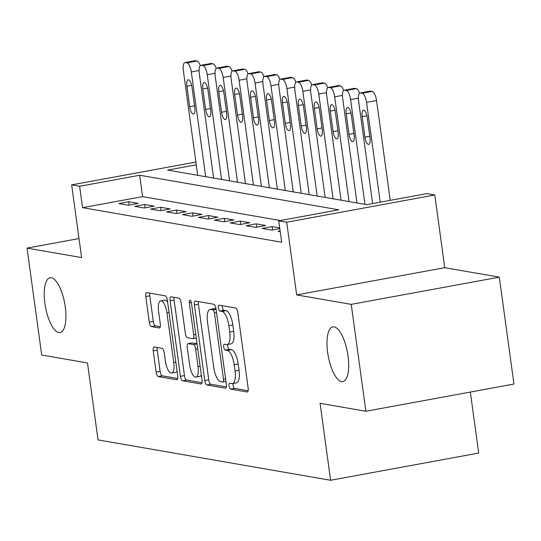 <?xml version="1.0" encoding="UTF-8"?>
<svg xmlns="http://www.w3.org/2000/svg" width="541" height="541" viewBox="0 0 541 541"><rect width="100%" height="100%" fill="white"/><g stroke="black" fill="none" stroke-linecap="round" stroke-linejoin="round"><path stroke-width="0.81" d="M229.053 385.97A2.989 1.048 -100.4 0 0 230.547 389.094L247.163 391.982A4.267 1.501 -100.4 0 0 247.359 391.982A4.267 1.501 -100.4 0 0 248.15 388.053L237.803 312.515A4.267 1.501 -100.4 0 0 235.666 308.045L219.051 305.165A2.989 1.048 -100.4 0 0 218.916 305.165A2.989 1.048 -100.4 0 0 218.361 307.91A2.989 1.048 -100.4 0 0 219.856 311.034L222.006 311.413A13.653 4.801 -100.4 0 1 228.85 325.709L229.709 332.005A13.653 4.801 -100.4 0 1 227.173 344.563A13.653 4.801 -100.4 0 1 226.544 344.563L224.4 344.191A2.989 1.048 -100.4 0 0 224.258 344.191A2.989 1.048 -100.4 0 0 223.704 346.937A2.989 1.048 -100.4 0 0 225.205 350.068L227.348 350.44A13.653 4.801 -100.4 0 1 234.192 364.735L235.058 371.031A13.653 4.801 -100.4 0 1 232.522 383.596A13.653 4.801 -100.4 0 1 231.893 383.596L229.742 383.224A2.989 1.048 -100.4 0 0 229.607 383.224A2.989 1.048 -100.4 0 0 229.053 385.97M233.029 383.501A2.989 1.048 -100.4 0 0 233.056 385.233A2.989 1.048 -100.4 0 0 234.551 388.364L248.15 390.724M222.304 305.726A2.989 1.048 -100.4 0 0 222.358 307.173A2.989 1.048 -100.4 0 0 223.859 310.304L226.01 310.676L222.006 311.413M227.687 344.468A2.989 1.048 -100.4 0 0 227.707 346.206A2.989 1.048 -100.4 0 0 229.201 349.33L231.352 349.702L227.348 350.44M65.278 306.923A27.821 9.792 -100.4 0 0 50.049 277.79A27.821 9.792 -100.4 0 0 44.883 303.386A27.821 9.792 -100.4 0 0 60.112 332.519A27.821 9.792 -100.4 0 0 65.278 306.923M348.032 355.992A27.821 9.792 -100.4 0 0 332.81 326.859A27.821 9.792 -100.4 0 0 327.643 352.455A27.821 9.792 -100.4 0 0 342.872 381.588A27.821 9.792 -100.4 0 0 348.032 355.992M154.212 346.97A4.267 1.501 -100.4 0 0 154.016 346.97A4.267 1.501 -100.4 0 0 153.225 350.893L156.133 372.086A4.267 1.501 -100.4 0 0 158.27 376.556L176.718 379.755A4.267 1.501 -100.4 0 0 176.914 379.755A4.267 1.501 -100.4 0 0 177.705 375.833L167.358 300.289A4.267 1.501 -100.4 0 0 165.221 295.819L146.773 292.62A4.267 1.501 -100.4 0 0 146.577 292.62A4.267 1.501 -100.4 0 0 145.779 296.542L149.289 322.145A4.267 1.501 -100.4 0 0 151.426 326.615L159.325 327.981A4.267 1.501 -100.4 0 0 159.521 327.981A4.267 1.501 -100.4 0 0 160.312 324.059L158.574 311.366A11.415 4.017 -100.4 0 1 160.691 300.864A11.415 4.017 -100.4 0 1 166.939 312.813L173.749 362.544A11.415 4.017 -100.4 0 1 171.632 373.047A11.415 4.017 -100.4 0 1 165.384 361.097L164.248 352.806A4.267 1.501 -100.4 0 0 162.111 348.336L154.212 346.97M280.38 220.539L142.581 196.626L82.55 207.663L79.622 186.287L71.655 184.9L195.883 162.063M365.872 411.261L351.231 304.373L499.309 277.154L513.95 384.042L365.872 411.261L320.069 403.315L330.612 480.273L98.036 439.914L87.493 362.957L41.691 355.004L27.05 248.116L81.61 257.584L71.655 184.9M499.309 277.154L444.749 267.687L296.664 294.906L351.231 304.373M296.664 294.906L286.71 222.223L278.743 220.836L338.781 209.8L139.652 175.25L79.622 186.287M82.55 207.663L281.672 242.219L278.743 220.836M204.762 380.526A4.267 1.501 -100.4 0 0 206.899 384.996L225.347 388.195A4.267 1.501 -100.4 0 0 225.543 388.195A4.267 1.501 -100.4 0 0 226.341 384.272L215.987 308.728A4.267 1.501 -100.4 0 0 213.851 304.258L195.402 301.06A4.267 1.501 -100.4 0 0 195.206 301.06A4.267 1.501 -100.4 0 0 194.408 304.982L204.762 380.526L208.758 379.789A4.267 1.501 -100.4 0 0 210.902 384.259L226.334 386.937M201.036 383.975L182.581 380.776A4.267 1.501 -100.4 0 1 180.444 376.306L170.097 300.762A4.267 1.501 -100.4 0 1 170.888 296.84A4.267 1.501 -100.4 0 1 171.084 296.84L178.983 298.206A4.267 1.501 -100.4 0 1 181.12 302.676L185.32 333.31A4.267 1.501 -100.4 0 0 187.457 337.78L192.691 338.693A4.267 1.501 -100.4 0 0 192.894 338.693A4.267 1.501 -100.4 0 0 193.685 334.764L189.316 302.872A2.989 1.048 -100.4 0 1 189.871 300.12A2.989 1.048 -100.4 0 1 191.5 303.251L202.023 380.053A4.267 1.501 -100.4 0 1 201.232 383.975A4.267 1.501 -100.4 0 1 201.036 383.975L201.414 383.907M79.006 238.567L27.05 248.116M280.116 230.831L278.033 231.217L280.218 231.595M279.717 227.93L272.109 226.611L262.101 228.451L271.663 230.108L279.812 228.613M246.175 225.685L255.731 227.348L265.739 225.509L256.177 223.846L246.175 225.685M230.243 222.926L239.798 224.583L249.807 222.743L240.251 221.086L230.243 222.926M214.31 220.16L223.873 221.817L233.874 219.977L224.319 218.321L214.31 220.16M198.385 217.394L207.94 219.051L217.949 217.212L208.386 215.555L198.385 217.394M182.452 214.628L192.008 216.285L202.016 214.446L192.461 212.789L182.452 214.628M166.52 211.862L176.082 213.526L186.084 211.687L176.528 210.023L166.52 211.862M150.594 209.103L160.15 210.76L170.158 208.921L160.596 207.264L150.594 209.103M134.662 206.337L144.217 207.994L154.226 206.155L144.67 204.498L134.662 206.337M138.293 203.389L128.738 201.732L118.729 203.572L128.291 205.228L138.293 203.389M330.612 480.273L478.69 453.054L470.339 392.056M196.261 164.843L167.669 170.097L366.791 204.654L426.829 193.617L434.788 194.997L286.71 222.223M444.749 267.687L434.788 194.997M142.581 196.626L139.652 175.25M272.109 226.611L272.563 229.945M256.177 223.846L256.637 227.179M240.251 221.086L240.704 224.414M224.319 218.321L224.772 221.648M208.386 215.555L208.846 218.889M192.461 212.789L192.914 216.123M176.528 210.023L176.981 213.357M160.596 207.264L161.056 210.591M144.67 204.498L145.123 207.832M128.738 201.732L129.191 205.066M232.522 383.596L236.525 382.859A13.653 4.801 -100.4 0 0 239.061 370.301L235.058 371.031M231.352 349.702A13.653 4.801 -100.4 0 1 238.196 364.005L239.061 370.301M227.173 344.563L231.176 343.833A13.653 4.801 -100.4 0 0 233.712 331.268L229.709 332.005M226.01 310.676A13.653 4.801 -100.4 0 1 232.853 324.972L233.712 331.268M198.419 301.58A4.267 1.501 -100.4 0 0 198.412 304.245L208.758 379.789M222.824 382.02A2.989 1.048 -100.4 0 0 222.96 382.02A2.989 1.048 -100.4 0 0 223.514 379.275L214.432 312.962A2.989 1.048 -100.4 0 0 212.938 309.837L210.665 309.445A13.653 4.801 -100.4 0 0 210.036 309.445A13.653 4.801 -100.4 0 0 207.507 322.003L213.715 367.332A13.653 4.801 -100.4 0 0 220.559 381.628L222.824 382.02M210.036 309.445L214.04 308.708A13.653 4.801 -100.4 0 1 214.669 308.708L216.021 308.945M202.023 382.717L186.584 380.039L182.581 380.776M174.101 297.361A4.267 1.501 -100.4 0 0 174.101 300.032L184.447 375.569A4.267 1.501 -100.4 0 0 186.584 380.039M189.675 365.101A11.415 4.017 -100.4 0 0 195.916 377.057A11.415 4.017 -100.4 0 0 198.04 366.555L195.639 349.033A4.267 1.501 -100.4 0 0 193.495 344.563L188.261 343.657A4.267 1.501 -100.4 0 0 188.065 343.657A4.267 1.501 -100.4 0 0 187.274 347.579L189.675 365.101M195.916 377.057L199.92 376.32A11.415 4.017 -100.4 0 0 201.34 375.069M191.879 342.994A4.267 1.501 -100.4 0 1 192.069 342.92A4.267 1.501 -100.4 0 1 192.265 342.92L197.052 343.751M171.632 373.047L175.636 372.309A11.415 4.017 -100.4 0 0 177.056 371.058M167.615 302.128A11.415 4.017 -100.4 0 0 164.694 300.127L160.691 300.864M149.789 293.141A4.267 1.501 -100.4 0 0 149.783 295.812L153.292 321.408A4.267 1.501 -100.4 0 0 155.429 325.878L160.312 326.723M157.228 347.491A4.267 1.501 -100.4 0 0 157.228 350.155L160.129 371.349A4.267 1.501 -100.4 0 0 162.273 375.819L177.705 378.497M390.223 200.346L376.55 100.511A8.697 3.057 79.6 0 0 372.194 91.409L370.599 91.131A8.697 3.057 79.6 0 0 370.2 91.131L360.191 92.971A8.697 3.057 -100.4 0 0 358.582 100.971L372.634 203.578M360.191 92.971A8.697 3.057 -100.4 0 1 360.597 92.971L362.186 93.248A8.697 3.057 -100.4 0 1 366.548 102.35L380.222 202.185M362.125 116.613L364.932 137.137A6.959 2.448 -100.4 0 0 368.739 144.42A6.959 2.448 -100.4 0 0 370.03 138.023L367.217 117.498A6.959 2.448 -100.4 0 0 363.41 110.215A6.959 2.448 -100.4 0 0 362.125 116.613L366.893 115.733M356.999 202.956L342.649 98.205A8.697 3.057 -100.4 0 1 344.265 90.212A8.697 3.057 -100.4 0 1 344.664 90.212L346.26 90.482A8.697 3.057 -100.4 0 1 350.615 99.591L364.965 204.336M344.265 90.212L354.267 88.372A8.697 3.057 79.6 0 1 354.673 88.372L356.262 88.643A8.697 3.057 79.6 0 1 359.576 93.302M346.193 113.847L349.006 134.371A6.959 2.448 -100.4 0 0 352.806 141.654A6.959 2.448 -100.4 0 0 354.098 135.257L351.292 114.733A6.959 2.448 -100.4 0 0 347.484 107.449A6.959 2.448 -100.4 0 0 346.193 113.847L350.967 112.968M341.067 200.19L326.717 95.446A8.697 3.057 -100.4 0 1 328.333 87.446A8.697 3.057 -100.4 0 1 328.732 87.446L330.328 87.723A8.697 3.057 -100.4 0 1 334.683 96.825L349.033 201.57M328.333 87.446L338.341 85.606A8.697 3.057 79.6 0 1 338.74 85.606L340.33 85.884A8.697 3.057 79.6 0 1 343.643 90.536M330.26 111.081L333.073 131.605A6.959 2.448 -100.4 0 0 336.881 138.888A6.959 2.448 -100.4 0 0 338.172 132.491L335.359 111.967A6.959 2.448 -100.4 0 0 331.552 104.684A6.959 2.448 -100.4 0 0 330.26 111.081L335.035 110.208M325.141 197.424L310.791 92.68A8.697 3.057 -100.4 0 1 312.4 84.68A8.697 3.057 -100.4 0 1 312.806 84.68L314.395 84.957A8.697 3.057 -100.4 0 1 318.757 94.06L333.1 198.804M312.4 84.68L322.409 82.841A8.697 3.057 79.6 0 1 322.808 82.841L324.404 83.118A8.697 3.057 79.6 0 1 327.711 87.77M314.335 108.322L317.141 128.839A6.959 2.448 -100.4 0 0 320.948 136.122A6.959 2.448 -100.4 0 0 322.24 129.725L319.427 109.201A6.959 2.448 -100.4 0 0 315.619 101.918A6.959 2.448 -100.4 0 0 314.335 108.322L319.102 107.443M309.209 194.659L294.859 89.914A8.697 3.057 -100.4 0 1 296.475 81.914A8.697 3.057 -100.4 0 1 296.874 81.914L298.47 82.191A8.697 3.057 -100.4 0 1 302.825 91.294L317.175 196.045M296.475 81.914L306.476 80.075A8.697 3.057 79.6 0 1 306.882 80.075L308.471 80.352A8.697 3.057 79.6 0 1 311.785 85.011M298.402 105.556L301.215 126.08A6.959 2.448 -100.4 0 0 305.016 133.363A6.959 2.448 -100.4 0 0 306.307 126.959L303.501 106.442A6.959 2.448 -100.4 0 0 299.694 99.159A6.959 2.448 -100.4 0 0 298.402 105.556L303.176 104.677M293.276 191.893L278.926 87.148A8.697 3.057 -100.4 0 1 280.542 79.148A8.697 3.057 -100.4 0 1 280.941 79.148L282.537 79.426A8.697 3.057 -100.4 0 1 286.892 88.535L301.242 193.279M280.542 79.148L290.551 77.309A8.697 3.057 79.6 0 1 290.95 77.309L292.539 77.586A8.697 3.057 79.6 0 1 295.853 82.246M282.47 102.79L285.283 123.314A6.959 2.448 -100.4 0 0 289.09 130.597A6.959 2.448 -100.4 0 0 290.382 124.2L287.569 103.676A6.959 2.448 -100.4 0 0 283.761 96.393A6.959 2.448 -100.4 0 0 282.47 102.79L287.244 101.911M277.35 189.134L263 84.382A8.697 3.057 -100.4 0 1 264.61 76.389A8.697 3.057 -100.4 0 1 265.016 76.389L266.605 76.666A8.697 3.057 -100.4 0 1 270.967 85.769L285.31 190.513M264.61 76.389L274.618 74.55A8.697 3.057 79.6 0 1 275.017 74.55L276.613 74.827A8.697 3.057 79.6 0 1 279.92 79.48M266.544 100.024L269.35 120.548A6.959 2.448 -100.4 0 0 273.158 127.832A6.959 2.448 -100.4 0 0 274.449 121.434L271.636 100.91A6.959 2.448 -100.4 0 0 267.836 93.627A6.959 2.448 -100.4 0 0 266.544 100.024L271.312 99.145M261.418 186.368L247.068 81.623A8.697 3.057 -100.4 0 1 248.684 73.623A8.697 3.057 -100.4 0 1 249.083 73.623L250.679 73.901A8.697 3.057 -100.4 0 1 255.034 83.003L269.384 187.747M248.684 73.623L258.686 71.784A8.697 3.057 79.6 0 1 259.092 71.784L260.681 72.061A8.697 3.057 79.6 0 1 263.994 76.714M250.611 97.258L253.425 117.782A6.959 2.448 -100.4 0 0 257.232 125.066A6.959 2.448 -100.4 0 0 258.517 118.668L255.71 98.144A6.959 2.448 -100.4 0 0 251.903 90.861A6.959 2.448 -100.4 0 0 250.611 97.258L255.386 96.386M245.486 183.602L231.135 78.858A8.697 3.057 -100.4 0 1 232.752 70.857A8.697 3.057 -100.4 0 1 233.151 70.857L234.747 71.135A8.697 3.057 -100.4 0 1 239.102 80.237L253.452 184.988M232.752 70.857L242.76 69.018A8.697 3.057 79.6 0 1 243.159 69.018L244.748 69.295A8.697 3.057 79.6 0 1 248.062 73.948M234.679 94.499L237.492 115.017A6.959 2.448 -100.4 0 0 241.3 122.3A6.959 2.448 -100.4 0 0 242.591 115.902L239.778 95.385A6.959 2.448 -100.4 0 0 235.971 88.102A6.959 2.448 -100.4 0 0 234.679 94.499L239.453 93.62M229.56 180.836L215.21 76.092A8.697 3.057 -100.4 0 1 216.819 68.092A8.697 3.057 -100.4 0 1 217.225 68.092L218.814 68.369A8.697 3.057 -100.4 0 1 223.176 77.471L237.519 182.222M216.819 68.092L226.828 66.252A8.697 3.057 79.6 0 1 227.227 66.252L228.823 66.529A8.697 3.057 79.6 0 1 232.13 71.189M218.753 91.733L221.56 112.258A6.959 2.448 -100.4 0 0 225.367 119.541A6.959 2.448 -100.4 0 0 226.659 113.143L223.846 92.619A6.959 2.448 -100.4 0 0 220.045 85.336A6.959 2.448 -100.4 0 0 218.753 91.733L223.528 90.854M213.627 178.077L199.277 73.326A8.697 3.057 -100.4 0 1 200.894 65.333A8.697 3.057 -100.4 0 1 201.293 65.333L202.889 65.603A8.697 3.057 -100.4 0 1 207.244 74.712L221.594 179.456M200.894 65.333L210.895 63.493A8.697 3.057 79.6 0 1 211.301 63.493L212.89 63.764A8.697 3.057 79.6 0 1 216.204 68.423M202.821 88.967L205.634 109.492A6.959 2.448 -100.4 0 0 209.441 116.775A6.959 2.448 -100.4 0 0 210.726 110.378L207.92 89.853A6.959 2.448 -100.4 0 0 204.113 82.57A6.959 2.448 -100.4 0 0 202.821 88.967L207.595 88.088M197.695 175.311L183.352 70.567A8.697 3.057 -100.4 0 1 184.961 62.567A8.697 3.057 -100.4 0 1 185.36 62.567L186.956 62.844A8.697 3.057 -100.4 0 1 191.311 71.946L205.661 176.691M184.961 62.567L194.97 60.727A8.697 3.057 79.6 0 1 195.369 60.727L196.965 61.005A8.697 3.057 79.6 0 1 200.271 65.657M186.888 86.202L189.702 106.726A6.959 2.448 -100.4 0 0 193.509 114.009A6.959 2.448 -100.4 0 0 194.801 107.612L191.987 87.087A6.959 2.448 -100.4 0 0 188.18 79.804A6.959 2.448 -100.4 0 0 186.888 86.202L191.663 85.329M234.551 388.364L230.547 389.094M223.859 310.304L219.856 311.034M229.201 349.33L225.205 350.068M238.196 364.005L234.192 364.735M232.853 324.972L228.85 325.709M247.541 391.907L247.163 391.982M198.412 304.245L194.408 304.982M225.732 388.127L225.347 388.195M210.902 384.259L206.899 384.996M225.949 381.446L223.088 381.973M225.604 378.889L223.514 379.275M216.515 312.583L214.432 312.962M216.062 309.263L212.938 309.837M214.669 308.708L210.665 309.445M184.447 375.569L180.444 376.306M174.101 300.032L170.097 300.762M195.768 334.379L193.685 334.764M191.365 302.493L189.316 302.872M200.123 366.169L198.04 366.555M197.722 348.647L195.639 349.033M197.073 343.907L193.495 344.563M192.265 342.92L188.261 343.657M175.839 362.166L173.749 362.544M169.022 312.434L166.939 312.813M159.703 327.914L159.325 327.981M155.429 325.878L151.426 326.615M153.292 321.408L149.289 322.145M149.783 295.812L145.779 296.542M177.096 379.687L176.718 379.755M162.273 375.819L158.27 376.556M160.129 371.349L156.133 372.086M157.228 350.155L153.225 350.893M366.548 102.35L376.55 100.511M362.186 93.248L372.194 91.409M360.597 92.971L370.599 91.131M369.787 136.244L364.932 137.137M350.615 99.591L358.372 98.164M346.26 90.482L356.262 88.643M344.664 90.212L354.673 88.372M353.855 133.478L349.006 134.371M334.683 96.825L342.439 95.399M330.328 87.723L340.33 85.884M328.732 87.446L338.74 85.606M337.929 130.712L333.073 131.605M318.757 94.06L326.514 92.633M314.395 84.957L324.404 83.118M312.806 84.68L322.808 82.841M321.996 127.947L317.141 128.839M302.825 91.294L310.581 89.867M298.47 82.191L308.471 80.352M296.874 81.914L306.882 80.075M306.064 125.187L301.215 126.08M286.892 88.535L294.649 87.108M282.537 79.426L292.539 77.586M280.941 79.148L290.95 77.309M290.138 122.422L285.283 123.314M270.967 85.769L278.723 84.342M266.605 76.666L276.613 74.827M265.016 76.389L275.017 74.55M274.206 119.656L269.35 120.548M255.034 83.003L262.791 81.576M250.679 73.901L260.681 72.061M249.083 73.623L259.092 71.784M258.273 116.89L253.425 117.782M239.102 80.237L246.858 78.81M234.747 71.135L244.748 69.295M233.151 70.857L243.159 69.018M242.348 114.131L237.492 115.017M223.176 77.471L230.933 76.051M218.814 68.369L228.823 66.529M217.225 68.092L227.227 66.252M226.415 111.365L221.56 112.258M207.244 74.712L215 73.285M202.889 65.603L212.89 63.764M201.293 65.333L211.301 63.493M210.483 108.599L205.634 109.492M191.311 71.946L199.068 70.519M186.956 62.844L196.965 61.005M185.36 62.567L195.369 60.727M194.557 105.833L189.702 106.726M225.955 381.473L222.96 382.02M196.275 338.071L192.894 338.693M192.069 342.92L188.065 343.657"/></g></svg>
